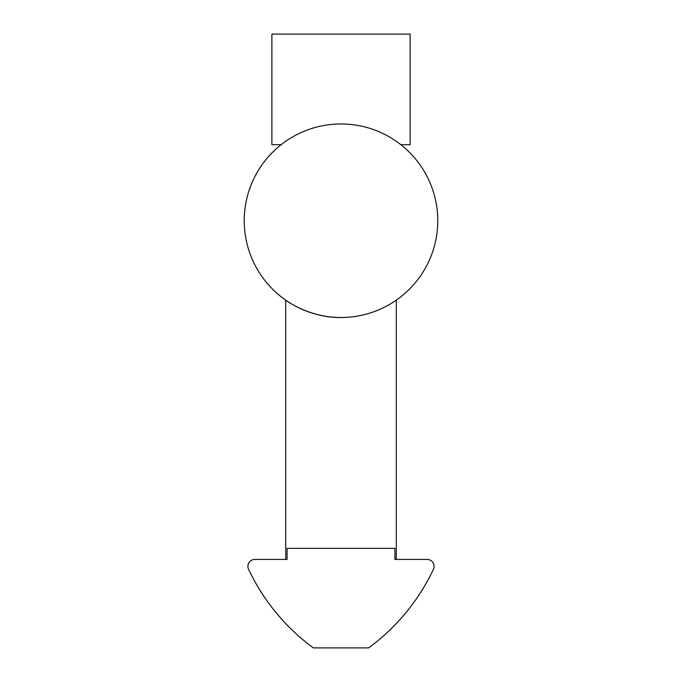 <?xml version="1.0" encoding="UTF-8"?>
<svg xmlns="http://www.w3.org/2000/svg" width="682" height="682" viewBox="0 0 682 682"><rect width="100%" height="100%" fill="white"/><g stroke="black" fill="none" stroke-linecap="round" stroke-linejoin="round"><path stroke-width="1.02" d="M244.233 220.729A96.767 96.767 0 0 1 341 123.962A96.767 96.767 0 0 1 437.767 220.729A96.767 96.767 0 0 1 341 317.497A96.767 96.767 0 0 1 244.233 220.729M400.863 144.695L410.121 144.695L410.121 34.1L271.879 34.1L271.879 144.695L281.137 144.695M434.084 566.333A6.914 6.914 0 0 1 433.428 569.291A207.362 207.362 0 0 1 368.647 647.9L313.353 647.9A207.362 207.362 0 0 1 248.572 569.291A6.914 6.914 0 0 1 254.829 559.428L287.088 559.428L287.088 548.362L394.912 548.362L394.912 559.428L427.171 559.428A6.914 6.914 0 0 1 434.084 566.333M341 317.497C310.523 318.204 285.434 300.259 285.707 300.14C285.622 300.404 310.736 318.23 341 317.497M396.293 559.428L396.293 300.14M285.707 559.428L285.707 300.14"/></g></svg>
